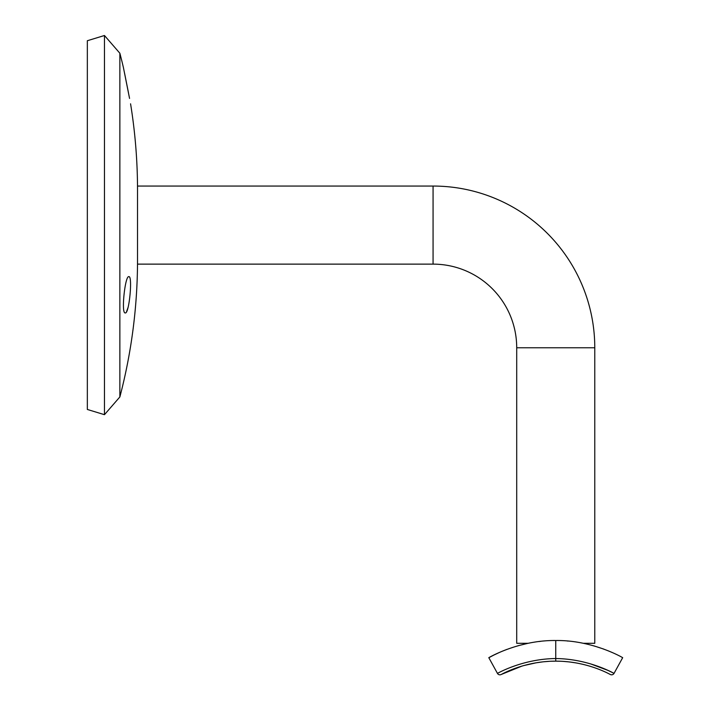 <?xml version="1.0" encoding="UTF-8"?>
<svg xmlns="http://www.w3.org/2000/svg" width="710" height="710" viewBox="0 0 710 710"><rect width="100%" height="100%" fill="white"/><g stroke="black" fill="none" stroke-linecap="round" stroke-linejoin="round"><path stroke-width="1.06" d="M128.847 276.669C132.788 275.578 129.193 314.273 125.262 312.915C120.966 314.006 125.084 275.311 128.847 276.669M124.552 73.121L128.439 92.637M129.557 98.424L123.416 67.565A540.159 540.159 0 0 0 119.866 53.241L104.459 35.5L104.459 414.684L87.339 409.457L87.339 40.727L104.459 35.5M137.527 259.94A540.159 540.159 0 0 1 119.866 396.943L119.866 53.241M119.866 396.943L104.459 414.684M137.527 190.236A540.159 540.159 0 0 0 130.569 103.811M126.584 311.583L127.969 307.723M433.064 186.055L433.064 264.129L137.527 264.129L137.527 186.055L433.064 186.055A161.711 161.711 0 0 1 594.776 347.767L594.776 643.304L583.425 643.304M433.064 264.129A83.647 83.647 0 0 1 516.711 347.767L516.711 643.304L528.062 643.304L517.998 645.745M561.938 661.312L561.069 661.267M568.098 661.8L572.597 662.359M493.565 655.223L488.826 657.708C487.495 658.312 518.309 639.985 555.744 640.518C593.045 639.958 624.01 658.303 622.661 657.708L614.043 673.373A2.787 2.787 0 0 1 610.316 674.5C611.239 675.157 588.049 661.072 555.744 661.152C579.129 662.67 579.129 662.67 555.744 661.152C523.439 661.072 500.248 675.157 501.171 674.5L521.992 666.069M568.044 641.068L567.379 641.006M569.642 661.968L576.289 662.954M589.513 666.078L590.596 666.406M577.896 663.246L575.153 662.758M568.914 661.889L563.465 661.4M523.359 665.669L536.325 662.758M543.541 661.782L549.371 661.321M544.925 661.649L542.369 661.906M523.563 665.616L520.891 666.406M535.154 662.954L542.733 661.871M552.265 661.205L555.007 661.152M552.992 661.188L552.194 661.205M545.058 661.631L543.017 661.835M540.621 641.343L539.014 641.529M612.153 652.499L608.355 650.875M603.819 649.109L593.844 645.851M507.029 649.348L503.86 650.582M503.275 650.813L499.645 652.357M499.361 652.481L493.787 655.108M555.744 640.518L555.744 658.534C521.752 658.907 496.503 674.003 497.444 673.373L488.826 657.708M560.456 661.25L555.744 661.152L555.744 658.534C589.735 658.907 614.984 674.003 614.043 673.373L608.071 670.444L590.596 663.885M497.444 673.373A2.787 2.787 0 0 0 501.171 674.5A2.787 2.787 0 0 1 497.444 673.373M594.776 347.767L516.711 347.767M610.316 674.5A2.787 2.787 0 0 0 614.043 673.373M555.744 661.152L551.031 661.25"/></g></svg>
